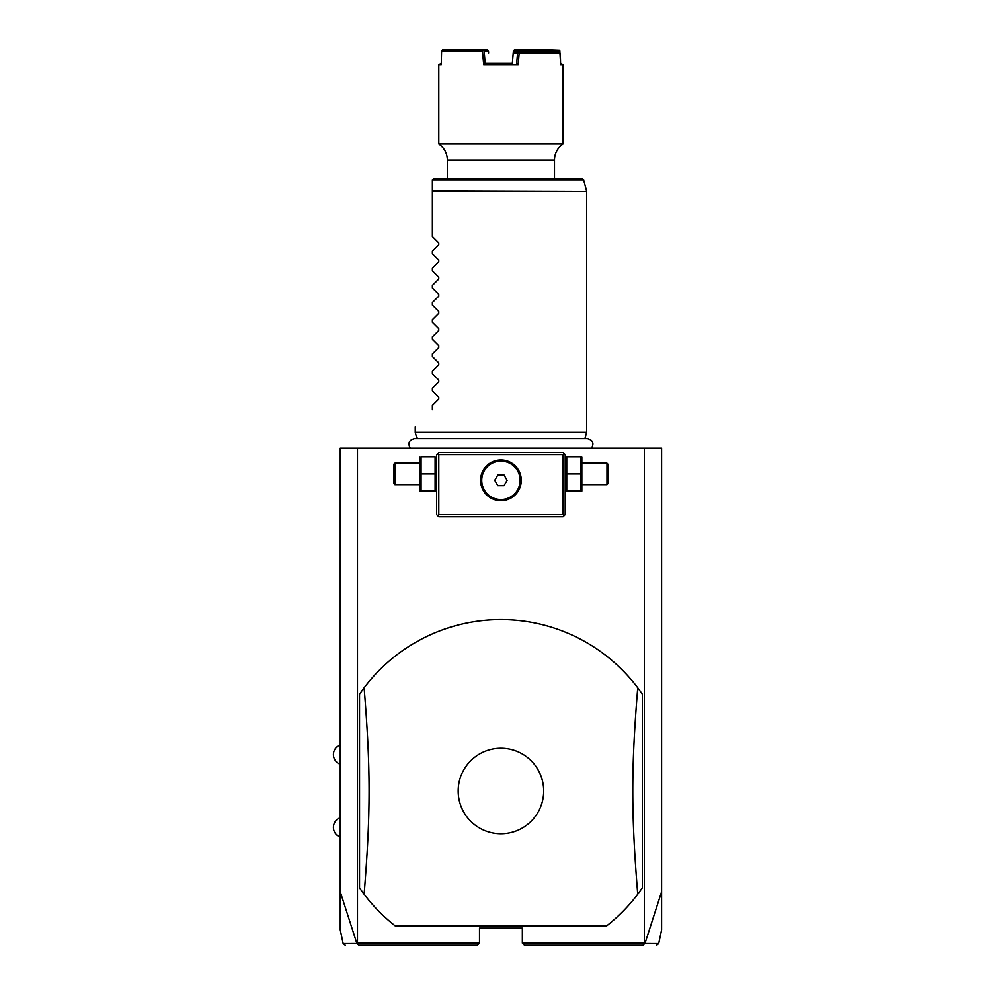 <?xml version="1.0" encoding="UTF-8"?>
<svg xmlns="http://www.w3.org/2000/svg" width="995" height="995" viewBox="0 0 995 995"><rect width="100%" height="100%" fill="white"/><g stroke="black" fill="none" stroke-linecap="round" stroke-linejoin="round"><path stroke-width="1.49" d="M345.253 945.25L343.151 943.558L340.253 929.902L340.253 448.223L661.6 448.223L661.6 929.902L658.702 943.558L656.613 945.25M644.387 448.223L644.387 943.111L644.947 943.546L661.6 891.756M340.253 891.756L356.906 943.546L359.008 945.25L477.364 945.25L479.503 943.111L357.479 943.111L357.479 448.223M644.387 943.111L522.35 943.111L522.35 928.111L479.503 928.111L479.503 943.111M395.301 925.972L606.552 925.972A171.389 171.389 0 0 0 637.733 894.244L642.322 887.863L642.322 694.149A171.389 171.389 0 0 0 364.12 687.756L359.531 694.149L359.531 887.863A171.389 171.389 0 0 0 395.301 925.972L606.552 925.972M357.304 943.757L357.479 943.111M522.35 943.111L524.489 945.25L642.845 945.25L644.561 943.757M356.906 943.546C338.499 943.558 338.487 943.558 356.844 943.534M645.009 943.534C663.366 943.558 663.354 943.558 644.947 943.546M564.128 453.583L563.058 452.514L438.795 452.514L436.656 454.653L436.656 514.639L438.795 516.778L563.058 516.778L565.197 514.639L565.197 454.653L564.128 453.583L563.058 454.653L438.795 454.653L437.725 453.583M438.795 454.653L438.795 514.639L563.058 514.639L563.058 454.653M563.058 514.639L564.128 515.708M500.933 500.709A20.348 20.348 0 0 1 480.573 480.361A20.348 20.348 0 0 1 500.933 460.013A20.348 20.348 0 0 1 521.28 480.361A20.348 20.348 0 0 1 500.933 500.709M438.795 514.639L437.725 515.708M499.888 460.038L497.823 460.25M496.791 460.436L494.739 460.971M492.724 461.73L490.759 462.725M489.814 463.309L487.985 464.653M487.127 465.411L484.801 467.948M484.13 468.869L482.961 470.797M482.463 471.792L481.344 474.802M481.095 475.821L480.734 477.836M480.635 478.844L480.585 479.764M480.585 480.958L480.635 481.878M480.734 482.886L481.095 484.901M481.344 485.921L482.463 488.931M482.961 489.926L484.13 491.853M484.801 492.774L487.127 495.311M487.985 496.07L489.814 497.413M490.759 497.997L492.724 498.992M494.739 499.751L496.791 500.286M497.823 500.473L499.888 500.684M501.965 500.684L504.03 500.473M505.062 500.286L507.114 499.751M509.129 498.992L511.094 497.997M512.039 497.413L513.868 496.07M514.726 495.311L517.052 492.774M517.723 491.853L518.892 489.926M519.39 488.931L520.509 485.921M520.771 484.901L521.119 482.886M521.218 481.878L521.268 480.958M521.268 479.764L521.218 478.844M521.119 477.836L520.771 475.821M520.509 474.802L519.39 471.792M518.892 470.797L517.723 468.869M517.052 467.948L514.726 465.411M513.868 464.653L512.039 463.309M511.094 462.725L509.129 461.73M507.114 460.971L505.062 460.436M504.03 460.25L501.965 460.038M500.933 461.17A19.191 19.191 0 0 1 520.124 480.361A19.191 19.191 0 0 1 500.933 499.552A19.191 19.191 0 0 1 481.729 480.361A19.191 19.191 0 0 1 500.933 461.17M497.836 485.722L504.017 485.722L507.114 480.361L504.017 475.001L497.836 475.001L494.739 480.361L497.836 485.722M435.101 473.931L435.101 491.07L421.072 491.07L421.072 473.931L435.101 473.931L435.101 456.792L421.072 456.792L421.072 473.931M420.002 456.792L420.002 491.07M419.517 484.652L394.878 484.652L394.878 463.222L419.517 463.222M394.878 463.222L393.809 464.292L393.809 483.57L394.878 484.652M566.752 491.07L580.781 491.07L580.781 473.931L566.752 473.931L566.752 491.07M580.781 473.931L580.781 456.792L566.752 456.792L566.752 473.931M581.851 456.792L581.851 491.07M582.336 463.222L606.975 463.222L606.975 484.652L582.336 484.652M606.975 484.652L608.044 483.57L608.044 464.292L606.975 463.222M359.531 887.863L364.12 894.244C370.737 813.064 370.737 768.936 364.12 687.756M642.322 694.149L637.733 687.756C631.116 768.936 631.116 813.064 637.733 894.244M500.933 833.748A42.748 42.748 0 0 0 543.68 791A42.748 42.748 0 0 0 500.933 748.252A42.748 42.748 0 0 0 458.185 791A42.748 42.748 0 0 0 500.933 833.748M416.93 438.708L415.238 432.377L586.627 432.377L586.627 191.426L432.377 191.426L432.377 180.431M432.377 236.561L438.758 242.942L432.377 236.561L432.377 191.426M438.758 242.942L438.758 244.758L432.377 251.138L438.758 244.758M432.377 253.7L438.758 260.081L432.377 253.7L432.377 251.138M438.758 260.081L438.758 261.896L432.377 268.277L438.758 261.896M432.377 270.839L438.758 277.219L432.377 270.839L432.377 268.277M438.758 277.219L438.758 279.035L432.377 285.416L438.758 279.035M432.377 287.978L438.758 294.358L432.377 287.978L432.377 285.416M438.758 294.358L438.758 296.174L432.377 302.555L438.758 296.174M432.377 305.117L438.758 311.497L432.377 305.117L432.377 302.555M438.758 311.497L438.758 313.313L432.377 319.694L438.758 313.313M432.377 322.256L438.758 328.636L432.377 322.256L432.377 319.694M438.758 328.636L438.758 330.452L432.377 336.832L438.758 330.452M432.377 339.394L438.758 345.775L432.377 339.394L432.377 336.832M438.758 345.775L438.758 347.591L432.377 353.971L438.758 347.591M432.377 356.533L438.758 362.914L432.377 356.533L432.377 353.971M438.758 362.914L438.758 364.73L432.377 371.11L438.758 364.73M432.377 373.672L438.758 380.053L432.377 373.672L432.377 371.11M438.758 380.053L438.758 381.869L432.377 388.249L438.758 381.869M432.377 390.811L438.758 397.192L432.377 390.811L432.377 388.249M438.758 397.192L438.758 399.007L432.377 405.388L438.758 399.007M432.377 409.666C409.169 432.862 409.169 432.862 432.377 409.666C409.169 432.862 409.169 432.862 432.377 409.666L432.377 405.388M432.452 179.884L434.517 178.292L581.528 178.292L583.605 179.884L432.452 179.884M554.489 160.046L554.489 178.292L447.364 178.292L447.364 160.046C447.178 153.28 444.33 147.932 438.795 144.014L563.058 144.014A19.278 19.278 90 0 0 554.489 160.046L447.364 160.046M560.322 53.183L519.067 53.096L519.303 51.889L558.929 51.889L560.322 53.183L560.62 64.75L563.058 64.75L560.583 63.456L559.799 50.372L559.377 51.031L542.424 50.422L542.847 49.75L559.799 50.372M441.27 63.456L438.795 64.75L441.245 64.75L441.593 51.031L482.513 51.031L483.694 64.75L518.171 64.75L519.154 53.183M542.847 49.75L514.738 49.75L513.383 51.031L512.338 63.481M513.855 50.422L542.424 50.422M559.401 52.325L559.377 51.031M519.303 51.889L514.589 51.889L513.209 53.096M518.171 64.75L516.679 63.456L517.537 53.071L513.233 53.071M482.513 51.031L483.271 50.372L484.142 51.031L485.174 63.456L512.45 63.456M517.537 53.071L518.644 51.889M519.067 53.096L517.537 53.096M489.403 63.456L485.174 63.456L483.694 64.75M483.271 50.372L482.799 49.75L487.127 49.75L488.47 51.031L484.142 51.031M441.593 51.031L442.85 49.75L482.799 49.75M488.644 53.096L488.47 51.031M491.542 63.456L493.595 63.456M508.258 63.456L510.323 63.456M512.35 63.456L512.612 60.334M514.129 52.287L514.228 51.031M541.653 51.031L541.678 51.889M543.208 51.031L543.233 51.889M432.377 190.878L586.627 191.426M340.253 744.944A10.211 10.211 0 0 0 340.253 764.222M340.253 817.778A10.211 10.211 0 0 0 340.253 837.056M436.656 489.863L436.171 491.07M436.656 457.998L436.171 456.792M565.197 489.863L565.682 491.07M565.197 457.998L565.682 456.792M410.363 448.223C407.577 443.31 408.933 440.138 414.393 438.708L587.46 438.708C592.933 440.138 594.276 443.31 591.49 448.223M584.923 438.708L586.627 432.377M415.238 432.377L415.238 426.805M583.605 179.884L586.553 190.878M563.058 64.75L563.058 144.014M438.795 64.75L438.795 144.014"/></g></svg>
